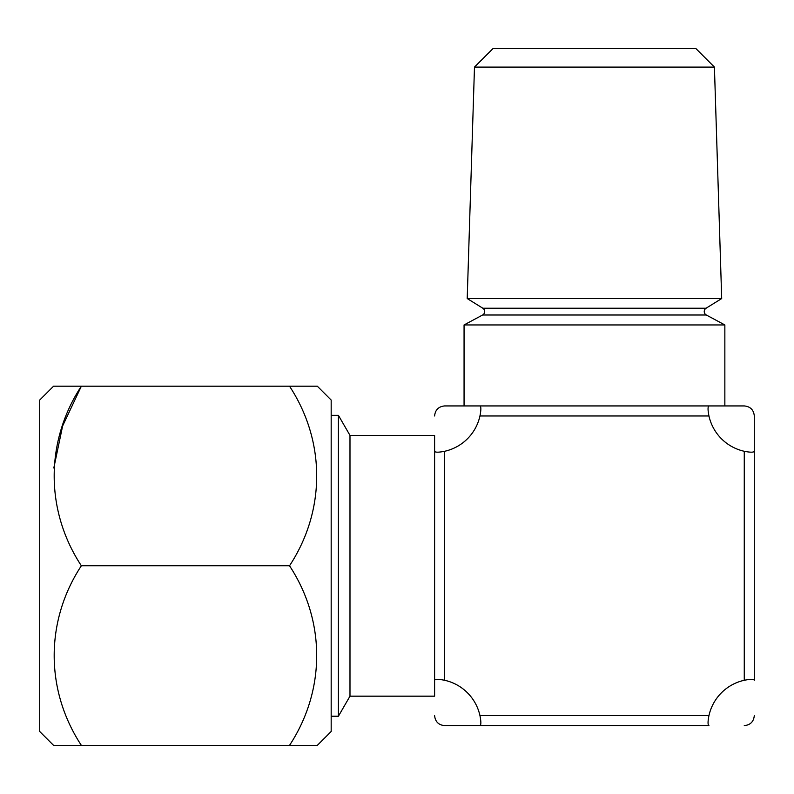 <?xml version="1.0" encoding="UTF-8"?>
<svg xmlns="http://www.w3.org/2000/svg" width="794" height="794" viewBox="0 0 794 794"><rect width="100%" height="100%" fill="white"/><g stroke="black" fill="none" stroke-linecap="round" stroke-linejoin="round"><path stroke-width="1.19" d="M721.696 298.544L706.074 308.231A3.91 3.91 0 0 0 706.293 314.99L482.623 314.99A3.91 3.91 0 0 0 482.831 308.231L467.209 298.544L474.484 67.093L714.421 67.093L721.696 298.544L467.209 298.544M714.421 67.093L695.971 48.633L492.945 48.633L474.484 67.093M482.623 314.99L464.063 324.945L724.853 324.945L724.853 405.933L744.266 405.933C750.35 406.538 753.695 409.873 754.3 415.967L754.3 680.279C753.695 679.078 750.36 679.078 744.266 680.279C750.35 679.078 753.695 679.078 754.3 680.279M706.293 314.99L724.853 324.945M331.177 716.218L338.413 716.218L338.413 415.331L331.177 415.331M338.413 415.331L349.985 435.38L349.985 696.169L338.413 716.218M349.985 696.169L434.606 696.169L434.606 435.38L349.985 435.38M464.063 324.945L464.063 405.933L444.64 405.933L744.266 405.933M479.953 405.933C481.154 406.538 481.154 409.873 479.953 415.967A46.439 46.439 0 0 1 444.64 451.28C438.556 452.481 435.221 452.481 434.606 451.28L434.606 435.38M434.606 696.169L434.606 680.279C435.211 679.078 438.556 679.078 444.64 680.279A46.439 46.439 0 0 1 479.953 715.593C481.154 721.677 481.154 725.011 479.953 725.627L444.64 725.627L479.953 725.627C481.154 725.021 481.154 721.677 479.953 715.593L708.953 715.593A46.439 46.439 0 0 1 744.266 680.279L744.266 451.28A46.439 46.439 0 0 1 708.953 415.967C707.752 409.883 707.752 406.538 708.953 405.933M434.606 415.967C435.211 409.883 438.556 406.538 444.64 405.933M744.266 451.28C750.36 452.481 753.695 452.481 754.3 451.28L754.3 415.967M708.953 715.593C707.752 721.677 707.752 725.021 708.953 725.627L479.953 725.627M444.64 725.627C438.556 725.021 435.221 721.677 434.606 715.593M754.3 715.593C753.695 721.677 750.36 725.011 744.266 725.627M331.177 400.057L331.177 731.492L317.312 745.368L289.522 745.368C325.441 690.74 326.046 621.444 289.522 565.775C325.441 511.147 326.046 441.861 289.522 386.192L317.312 386.192L331.177 400.057M53.575 386.192L81.355 386.192L53.575 386.192L39.7 400.057L39.7 731.492L53.575 745.368L289.522 745.368M53.813 467.994L62.617 426.001L81.355 386.192C45.437 440.819 44.831 510.105 81.355 565.775C45.437 620.402 44.831 689.698 81.355 745.368M81.355 565.775L289.522 565.775M81.355 386.192L289.522 386.192M316.002 745.368L317.312 745.368M706.074 308.231L482.831 308.231M708.953 415.967L479.953 415.967M444.64 451.28L444.64 680.279"/></g></svg>
